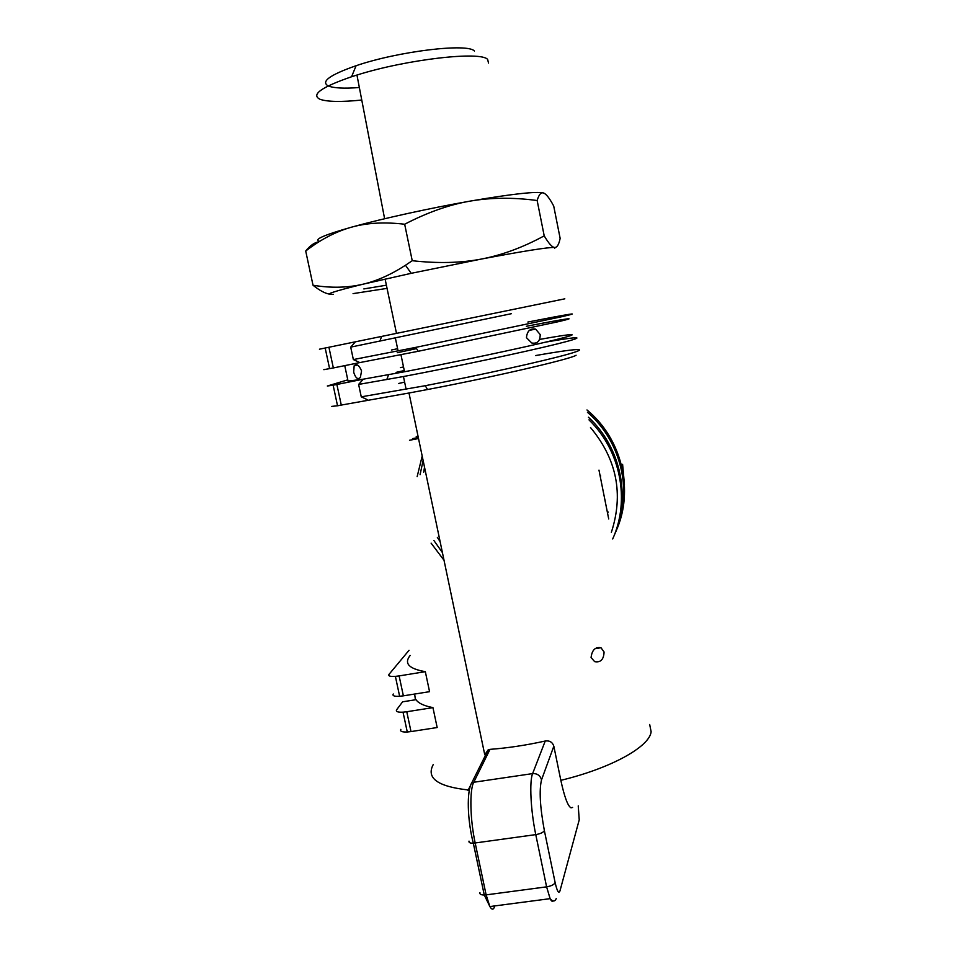 <?xml version="1.0" encoding="UTF-8"?>
<svg xmlns="http://www.w3.org/2000/svg" width="957" height="957" viewBox="0 0 957 957"><rect width="100%" height="100%" fill="white"/><g stroke="black" fill="none" stroke-linecap="round" stroke-linejoin="round"><path stroke-width="1.44" d="M598.974 470.114L608.712 518.969M572.597 807.445L571.03 807.84C567.824 806.117 564.427 796.954 560.838 780.338L553.828 746.209C552.476 742.154 549.617 740.419 545.227 741.029L532.618 773.603L473.739 782.264L490.008 749.355C507.653 748.039 526.063 745.264 545.227 741.029M577.215 827.279L579.236 819.826L578.231 805.89M576.078 355.238C572.25 358.684 494.757 376.747 427.552 389.523L408.986 393.004L484.756 754.738L488.226 749.762L490.008 749.355M611.367 532.319C623.773 494.075 616.81 459.133 590.481 427.516M612.695 538.958C630.352 500.116 620.591 450.292 588.962 419.86M398.471 383.518L404.62 382.118M535.693 355.537C575.145 348.575 592.395 347.259 568.625 354.03C545.346 360.705 480.426 375.108 425.255 385.707L361.256 396.832L358.624 384.427L403.447 376.532C454.12 366.962 524.28 352.08 556.388 344.137C588.974 336.098 580.899 335.943 545.657 342.127M404.273 370.55L396.126 372.369M588.435 417.228C620.973 447.266 631.381 497.652 613.593 536.865M347.774 379.857L327.33 386.006L333.132 385.204L337.534 405.792L341.278 405.074L336.876 384.475L333.132 385.204M344.747 365.634L348.037 381.077L363.325 379.175L336.876 384.475M331.696 406.39L337.534 405.792M408.986 393.004L341.278 405.074M367.703 399.859L361.256 396.832M358.624 384.427L363.325 379.175L404.524 371.747C453.965 362.344 522.498 347.834 553.194 340.333C584.368 332.737 575.205 333.024 539.712 339.412M409.034 650.305L389.068 674.29C387.944 676.001 390.049 676.695 395.385 676.372L399.631 696.277L403.375 695.835L399.117 675.917L395.385 676.372M410.134 655.473C403.818 663.392 408.878 668.787 425.327 671.67L399.117 675.917M425.327 671.67L429.561 691.672L403.375 695.835M393.291 694.004C392.191 695.787 394.308 696.552 399.631 696.277M418.52 438.545L409.5 440.28M417.144 476.682L422.193 456.058M444.024 560.3L431.105 543.145M403.519 366.938L400.385 367.632M414.656 694.04L415.41 699.782L402.598 701.816L396.653 709.735C395.576 711.589 397.705 712.403 403.029 712.164L407.275 731.985L411.008 731.579L406.773 711.745L403.029 712.164M415.769 699.28C417.934 703.024 423.652 705.799 432.947 707.63L406.773 711.745M400.863 729.366C399.799 731.304 401.928 732.177 407.275 731.985M432.947 707.63L437.17 727.535L411.008 731.579M397.263 352.714L416.558 348.611M526.326 326.301C565.061 318.777 581.832 316.169 558.29 321.708L418.173 351.291L359.808 362.583L353.348 359.569L350.705 347.116L355.406 341.805L319.447 349.197M540.215 334.591C540.143 341.171 537.32 343.97 531.769 343.001L526.458 337.665C527.116 331.038 530.166 328.179 535.609 329.1L540.215 334.591M361.567 370.885L360.382 377.381C357.834 379.929 355.597 378.194 353.671 372.177L354.15 365.801C356.566 363.325 359.042 365.024 361.567 370.885M391.437 350.011L397.61 348.695M527.869 322.042C567.932 314.171 585.481 311.264 561.185 316.839L415.805 347.367L353.348 359.569M554.761 248.353L554.582 247.468C548.253 247.169 523.898 251.021 481.538 259.024C502.222 255.052 523.12 247.325 544.21 235.853L537.152 200.515C512.964 197.309 490.498 197.525 469.755 201.173C449.036 204.774 427.336 212.454 404.667 224.237C385.384 221.976 368.361 222.766 353.588 226.618L351.375 227.216C335.919 231.546 320.691 239.477 305.714 251.021C310.176 245.47 314.638 242.384 319.088 241.738M329.16 294.074C324.698 293.225 319.315 290.282 313.023 285.246L305.714 251.021M319.734 241.343C312.975 239.848 323.514 235.135 351.375 227.216L353.612 226.594C383.422 218.387 430.494 208.064 469.755 201.173C511.828 193.948 536.434 191.221 543.54 193.003M313.023 285.246C330.99 288.201 347.774 287.83 363.373 284.121C377.022 280.868 391.066 274.575 405.481 265.245L412.24 260.711L404.667 224.237M412.24 260.711C437.792 263.57 460.891 263.019 481.538 259.024L411.199 273.319L363.373 284.121C332.737 291.61 322.724 295.019 333.335 294.349M544.21 235.853C548.696 243.437 552.153 247.313 554.582 247.468C557.046 247.648 558.888 244.609 560.144 238.365L553.72 206.078C549.701 198.47 546.375 194.139 543.743 193.075C541.124 191.95 538.923 194.438 537.152 200.515M361.77 100.042C341.194 102.124 327.258 101.861 319.961 99.265C310.798 94.683 321.337 87.183 351.566 76.751L356.949 75.041C406.845 59.274 481.204 50.865 487.663 59.478L488.513 63.09M328.275 85.939C333.73 88.152 344.089 88.69 359.353 87.53M474.421 51.056C468.129 42.921 398.626 51.164 356.1 65.71C329.89 74.861 320.583 81.596 328.203 85.915M323.837 369.665L333.347 367.943L328.921 347.247M359.808 362.583L333.347 367.943M350.705 347.116L511.481 313.669M355.406 341.805L564.821 298.823M591.067 657.519C592.024 649.982 595.326 646.729 600.984 647.733L604.07 651.98C603.771 659.505 600.637 662.734 594.668 661.658L591.067 657.519M418.042 436.248L416.223 436.595M423.7 472.244L424.513 467.172M624.442 484.35L622.6 464.324M605.075 500.738L605.219 500.116M607.587 513.335L608.03 512.39M607.504 512.904L607.934 511.78M600.529 475.545L600.47 477.627M440.136 541.698L437.337 537.332M614.837 533.91C633.57 493.884 622.026 441.763 587.442 412.288M433.904 540.526L442.409 552.596M423.102 460.401L420.087 474.684M418.305 437.516L412.527 438.617M586.976 409.955C622.086 438.761 634.407 490.809 616.081 531.027M353.061 293.62L387.059 288.38M363.839 288.93L386.401 285.198M649.683 724.485L651.131 731.758C649.6 746.639 611.427 768.136 560.838 780.338M579.236 819.826L559.953 890.943C558.709 893.97 557.106 891.206 555.132 882.617L544.366 830.592C539.999 806.978 539.054 790.051 541.542 779.823L553.828 746.209M541.542 779.823C540.179 775.457 537.2 773.388 532.618 773.603C529.281 781.235 530.68 810.663 535.764 834.612L546.603 886.852L550.119 898.659C551.316 901.075 552.333 901.841 553.17 900.956M544.366 830.592C543.325 832.446 540.454 833.786 535.764 834.612L473.332 843.225C470.031 843.249 468.595 842.555 469.026 841.119M555.132 882.617C554.127 884.627 551.28 886.038 546.603 886.852L486.132 894.879L475.186 843.057C470.031 819.3 469.468 789.98 473.739 782.264L471.741 782.85L488.226 749.762M470.784 784.907L467.961 790.566M494.434 907.045C493.274 909.987 491.754 909.832 489.876 906.554L486.132 894.879L484.278 895.022C480.964 894.974 479.517 894.185 479.924 892.63M469.373 790.039L468.272 789.956M467.853 789.92C437.469 786.475 425.961 777.981 433.306 764.44M471.741 782.85C466.633 790.913 467.207 819.826 473.332 843.225L484.278 895.022L489.876 906.554L550.119 898.659C552.799 901.793 554.845 901.757 556.268 898.551M406.127 389.308L403.447 376.532M427.552 389.523L425.255 385.707M388.578 374.749L386.772 379.63M404.524 371.747L400.959 354.712M357.595 365.107L354.15 365.801M535.609 329.1L529.52 330.332M418.173 351.291L415.805 347.367M411.199 273.319L405.481 265.245M356.1 65.71L351.566 76.751M356.949 75.041L384.618 218.734M325.177 348.013L329.603 368.696M381.652 336.421L379.857 341.23M398.076 350.908L395.385 338.072M595.254 648.655L600.984 647.733M396.485 333.371L385.109 279.073"/></g></svg>
